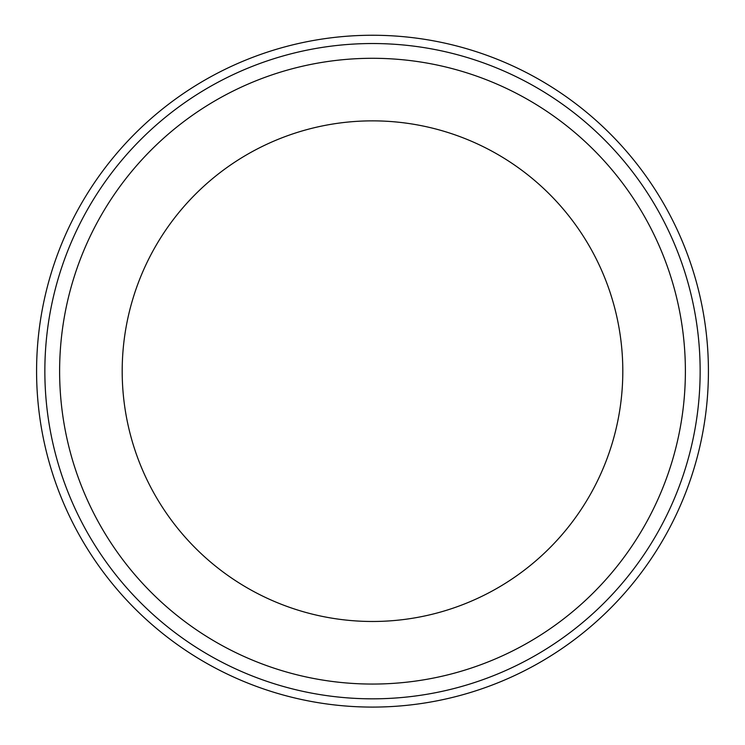 <?xml version="1.0" encoding="UTF-8"?>
<svg xmlns="http://www.w3.org/2000/svg" width="745" height="745" viewBox="0 0 745 745"><rect width="100%" height="100%" fill="white"/><g stroke="black" fill="none" stroke-linecap="round" stroke-linejoin="round"><path stroke-width="1.12" d="M372.5 621.479A250.311 250.311 0 0 1 155.724 246.018A250.311 250.311 0 0 1 589.276 246.018A250.311 250.311 0 0 1 372.5 621.479A250.311 250.311 0 0 1 155.724 246.018A250.311 250.311 0 0 1 589.276 246.018A250.311 250.311 0 0 1 372.5 621.479A250.311 250.311 0 0 1 155.724 246.018A250.311 250.311 0 0 1 589.276 246.018A250.311 250.311 0 0 1 372.5 621.479M372.5 684.059A312.881 312.881 0 0 1 101.534 214.737A312.881 312.881 0 0 1 643.466 214.737A312.881 312.881 0 0 1 372.5 684.059A312.881 312.881 0 0 1 101.534 214.737A312.881 312.881 0 0 1 643.466 214.737A312.881 312.881 0 0 1 372.5 684.059M372.5 698.829A327.651 327.651 0 0 1 88.748 207.352A327.651 327.651 0 0 1 656.252 207.352A327.651 327.651 0 0 1 372.5 698.829A327.651 327.651 0 0 1 88.748 207.352A327.651 327.651 0 0 1 656.252 207.352A327.651 327.651 0 0 1 372.5 698.829M372.5 707.089A335.911 335.911 0 0 1 81.587 203.217A335.911 335.911 0 0 1 663.413 203.217A335.911 335.911 0 0 1 372.5 707.089A335.911 335.911 0 0 1 81.587 203.217A335.911 335.911 0 0 1 663.413 203.217A335.911 335.911 0 0 1 372.5 707.089"/></g></svg>
